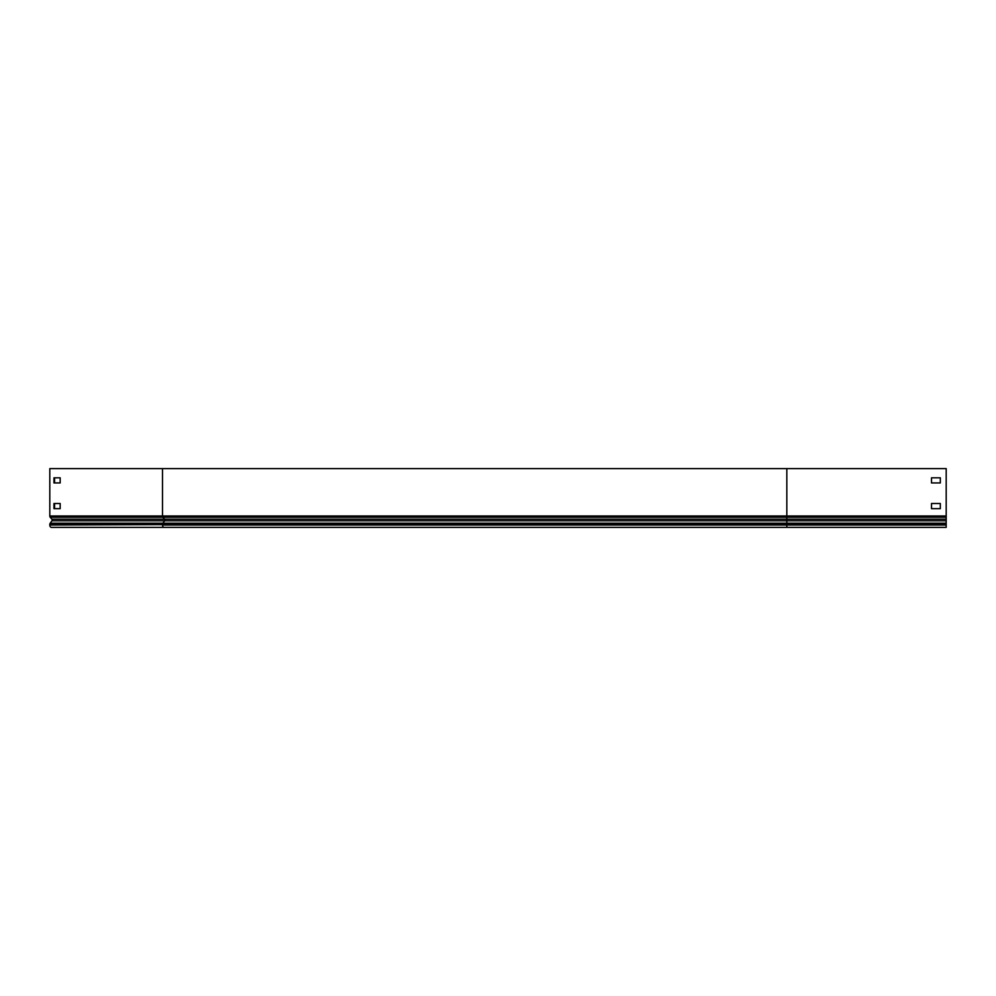 <?xml version="1.0" encoding="UTF-8"?>
<svg xmlns="http://www.w3.org/2000/svg" width="996" height="996" viewBox="0 0 996 996"><rect width="100%" height="100%" fill="white"/><g stroke="black" fill="none" stroke-linecap="round" stroke-linejoin="round"><path stroke-width="1.49" d="M162.497 468.618L162.497 515.99L49.8 515.99L49.8 468.618L946.2 468.618L946.2 527.382L464.846 527.382M940.324 503.503L931.509 503.503L931.509 508.645L940.324 508.645L940.324 503.503L940.324 508.645L931.509 508.645L931.509 503.503L940.324 503.503M940.324 477.806L931.509 477.806L931.509 482.948L940.324 482.948L940.324 477.806L940.324 482.948L931.509 482.948L931.509 477.806L940.324 477.806M49.8 515.99A1.619 1.145 90 0 0 50.211 517.235L51.854 519.19A1.096 0.784 -90 0 1 51.904 520.808L50.211 523.211A1.98 1.407 90 0 0 49.8 524.618L49.8 525.029A2.353 1.656 90 0 0 51.456 527.382L786.828 527.382L786.828 525.029L162.497 525.029A2.353 1.656 90 0 0 164.153 527.382M54.581 508.645L54.581 503.503M54.581 482.948L54.581 477.806M60.183 508.645L53.958 508.645L53.958 503.503L60.183 503.503L60.183 508.645M60.183 482.948L53.958 482.948L53.958 477.806L60.183 477.806L60.183 482.948M786.828 468.618L786.828 520.808L51.904 520.808M946.2 515.99L162.497 515.99A1.619 1.145 90 0 0 162.896 517.235L164.552 519.19A1.096 0.784 -90 0 1 164.601 520.808L162.908 523.211A1.98 1.407 90 0 0 162.497 524.618L49.8 525.029M946.2 520.808L786.828 520.808L786.828 525.029L946.2 525.029M946.2 524.618L49.8 524.618M946.2 523.211L50.211 523.211M946.2 519.19L51.854 519.19M946.2 517.235L50.211 517.235"/></g></svg>
